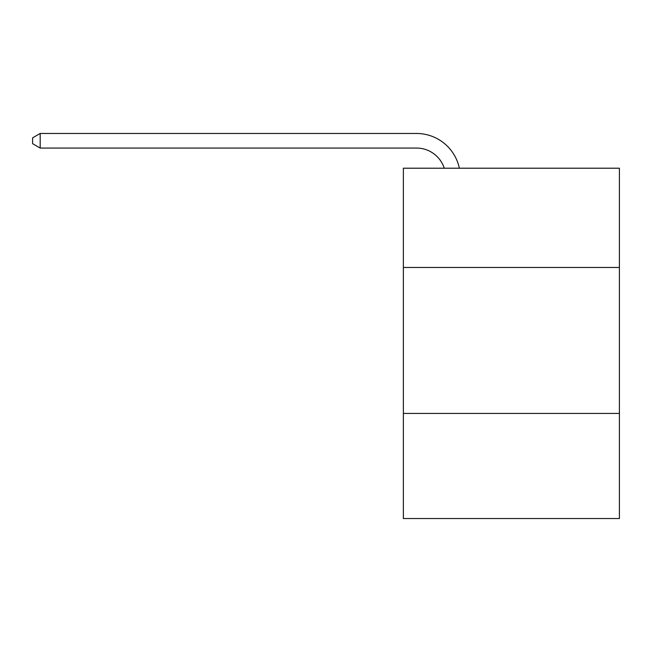 <?xml version="1.0" encoding="UTF-8"?>
<svg xmlns="http://www.w3.org/2000/svg" width="652" height="652" viewBox="0 0 652 652"><rect width="100%" height="100%" fill="white"/><g stroke="black" fill="none" stroke-linecap="round" stroke-linejoin="round"><path stroke-width="0.98" d="M619.4 267.467L619.4 168.208L403.368 168.208L403.368 267.467L619.4 267.467L619.4 518.536L403.368 518.536L403.368 267.467M619.4 413.433L403.368 413.433M416.498 148.061A29.193 29.193 0 0 1 444.257 168.208A29.193 29.193 0 0 0 416.498 148.061A29.193 29.193 0 0 1 444.257 168.208A29.193 29.193 0 0 0 416.498 148.061A29.193 29.193 0 0 1 444.257 168.208A29.193 29.193 0 0 0 416.498 148.061A29.193 29.193 0 0 1 444.257 168.208A29.193 29.193 0 0 0 416.498 148.061A29.193 29.193 0 0 1 444.257 168.208A29.193 29.193 0 0 0 416.498 148.061A29.193 29.193 0 0 1 444.257 168.208A29.193 29.193 0 0 0 416.498 148.061A29.193 29.193 0 0 1 444.257 168.208A29.193 29.193 0 0 0 416.498 148.061A29.193 29.193 0 0 1 444.257 168.208A29.193 29.193 0 0 0 416.498 148.061A29.193 29.193 0 0 1 444.257 168.208A29.193 29.193 0 0 0 416.498 148.061A29.193 29.193 0 0 1 444.257 168.208A29.193 29.193 0 0 0 416.498 148.061A29.193 29.193 0 0 1 444.257 168.208A29.193 29.193 0 0 0 416.498 148.061A29.193 29.193 0 0 1 444.257 168.208A29.193 29.193 0 0 0 416.498 148.061A29.193 29.193 0 0 1 444.257 168.208A29.193 29.193 0 0 0 416.498 148.061A29.193 29.193 0 0 1 444.257 168.208A29.193 29.193 0 0 0 416.498 148.061A29.193 29.193 0 0 1 444.257 168.208A29.193 29.193 0 0 0 416.498 148.061A29.193 29.193 0 0 1 444.257 168.208A29.193 29.193 0 0 0 416.498 148.061A29.193 29.193 0 0 1 444.257 168.208A29.193 29.193 0 0 0 416.498 148.061A29.193 29.193 0 0 1 444.257 168.208A29.193 29.193 0 0 0 416.498 148.061A29.193 29.193 0 0 1 444.257 168.208A29.193 29.193 0 0 0 416.498 148.061A29.193 29.193 0 0 1 444.257 168.208A29.193 29.193 0 0 0 416.498 148.061A29.193 29.193 0 0 1 444.257 168.208A29.193 29.193 0 0 0 416.498 148.061A29.193 29.193 0 0 1 444.257 168.208A29.193 29.193 0 0 0 416.498 148.061A29.193 29.193 0 0 1 444.257 168.208A29.193 29.193 0 0 0 416.498 148.061A29.193 29.193 0 0 1 444.257 168.208A29.193 29.193 0 0 0 416.498 148.061A29.193 29.193 0 0 1 444.257 168.208A29.193 29.193 0 0 0 416.498 148.061A29.193 29.193 0 0 1 444.257 168.208A29.193 29.193 0 0 0 416.498 148.061A29.193 29.193 0 0 1 444.257 168.208A29.193 29.193 0 0 0 416.498 148.061A29.193 29.193 0 0 1 444.257 168.208A29.193 29.193 0 0 0 416.498 148.061A29.193 29.193 0 0 1 444.257 168.208A29.193 29.193 0 0 0 416.498 148.061A29.193 29.193 0 0 1 444.257 168.208A29.193 29.193 0 0 0 416.498 148.061L40.188 148.061L32.6 143.684L32.6 137.841L40.188 133.464L416.498 133.464A43.79 43.79 0 0 1 459.35 168.208M40.188 148.061L40.188 133.464L416.498 133.464"/></g></svg>
